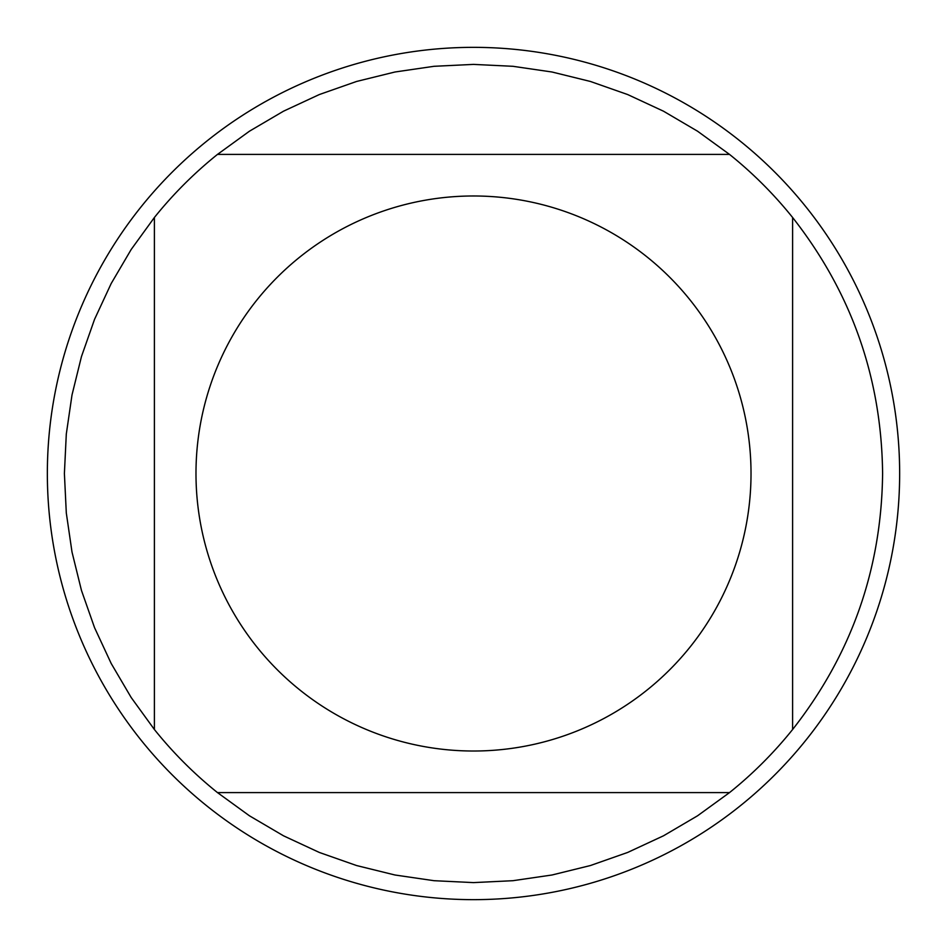 <?xml version="1.0" encoding="UTF-8"?>
<svg xmlns="http://www.w3.org/2000/svg" width="947" height="947" viewBox="0 0 947 947"><rect width="100%" height="100%" fill="white"/><g stroke="black" fill="none" stroke-linecap="round" stroke-linejoin="round"><path stroke-width="1.42" d="M899.65 473.5A426.15 426.15 0 0 1 473.5 899.65A426.15 426.15 0 0 1 47.35 473.5A426.15 426.15 0 0 1 473.5 47.35A426.15 426.15 0 0 1 899.65 473.5M751.018 473.5A277.518 277.518 0 0 0 381.463 211.69A277.518 277.518 0 0 0 257.039 647.168A277.518 277.518 0 0 0 751.018 473.5M729.51 154.397L697.537 131.195L663.48 111.19L627.66 94.546L590.395 81.454L552.042 72.008L512.954 66.302L473.5 64.396L434.046 66.302L394.958 72.008L356.605 81.454L319.34 94.546L283.52 111.19L249.463 131.195L217.49 154.397A409.104 409.104 0 0 0 154.397 217.49L131.195 249.463L111.19 283.52L94.546 319.34L81.454 356.605L72.008 394.958L66.302 434.046L64.396 473.5L66.302 512.954L72.008 552.042L81.454 590.395L94.546 627.66L111.19 663.48L131.195 697.537L154.397 729.51A409.104 409.104 0 0 0 217.49 792.603L249.463 815.805L283.52 835.81L319.34 852.454L356.605 865.546L394.958 874.992L434.046 880.698L473.5 882.604L512.954 880.698L552.042 874.992L590.395 865.546L627.66 852.454L663.48 835.81L697.537 815.805L729.51 792.603A409.104 409.104 0 0 0 792.603 729.51L792.603 217.49A409.104 409.104 0 0 0 729.51 154.397L217.49 154.397M154.397 217.49L154.397 729.51M217.49 792.603L729.51 792.603M792.603 729.51C851.566 654.353 881.562 569.017 882.604 473.5C881.562 377.983 851.566 292.647 792.603 217.49"/></g></svg>
